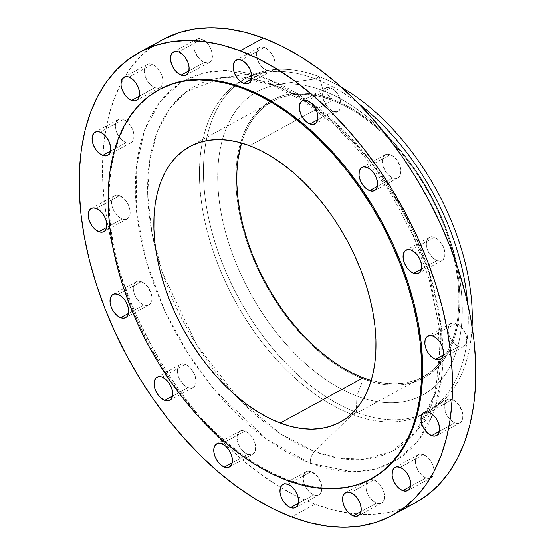 <?xml version="1.0" encoding="UTF-8"?>
<svg xmlns="http://www.w3.org/2000/svg" width="555" height="555" viewBox="0 0 555 555"><rect width="100%" height="100%" fill="white"/><g stroke="black" fill="none" stroke-linecap="round" stroke-linejoin="round"><path stroke-width="0.42" stroke-dasharray="2.77 2.08" d="M267.933 78.997A10.552 6.986 110.8 0 0 271.596 84.769A10.552 6.986 110.8 0 0 274.149 85.04L301.795 98.637L334.11 122.489L369.311 159.507L403.173 210.706L429.188 272.769L440.892 337.072L435.585 392.669L416 431.839L391.428 451.555L364.579 459.2L338.439 458.132L314.609 451.527A10.552 6.986 110.8 0 0 310.363 463.286L352.203 471.785L375.027 469.183L397.595 459.54L417.964 441.038L433.656 412.566L442.141 374.465L441.613 328.949L431.7 279.873L413.69 231.726L390.068 188.353L363.657 152.112L311.473 102.869L267.933 78.997L282.981 85.588L298.084 93.968L313.103 104.049L327.894 115.745L342.31 128.933L356.213 143.495L369.47 159.285L381.958 176.15L393.55 193.931L404.13 212.461L413.607 231.546L421.89 251.02L428.89 270.687L434.544 290.355L438.797 309.836L441.613 328.949L442.959 347.506L442.821 365.322L441.204 382.235L438.124 398.081L433.608 412.698L427.704 425.956L420.461 437.722L411.956 447.885L402.271 456.342L391.49 463.023L379.724 467.844L367.091 470.779L353.708 471.792L339.695 470.869L325.202 468.025L310.363 463.286L295.315 456.689L280.206 448.315L265.186 438.228L250.402 426.531L235.986 413.343L222.083 398.781L208.826 382.992L196.338 366.127L184.746 348.346L174.166 329.823L164.682 310.731L156.406 291.257L149.406 271.596L143.752 251.928L139.499 232.441L136.683 213.328L135.337 194.777L135.475 176.955L137.092 160.041L140.172 144.196L144.689 129.579L150.592 116.321L157.835 104.555L166.34 94.392L176.025 85.935L186.806 79.261L198.565 74.432L211.205 71.498L224.588 70.485L238.595 71.408L253.094 74.252L267.933 78.997L226.093 70.492L203.269 73.093L180.701 82.737L160.326 101.239L144.64 129.71L136.155 167.811L136.683 213.328L146.596 262.404L164.599 310.55L188.228 353.923L214.639 390.172L266.823 439.414L310.363 463.286A10.552 6.986 -69.2 0 1 314.609 451.527A207.417 123.085 61.4 0 1 234.023 393.974A207.417 123.085 61.4 0 1 156.01 251.117A207.417 123.085 61.4 0 1 210.56 79.92A207.417 123.085 61.4 0 1 222.534 77.547A207.417 123.085 61.4 0 1 274.149 85.04L315.351 78.907L319.326 76.736L323.135 90.715L332.41 99.241A158.286 93.927 -118.6 0 0 270.784 100.844A158.286 93.927 -118.6 0 0 246.899 241.702A158.286 93.927 -118.6 0 0 363.289 378.926L356.837 396.041A172.792 102.543 61.4 0 1 229.93 246.704A172.792 102.543 61.4 0 1 255.335 92.761A172.792 102.543 61.4 0 1 323.135 90.715A172.792 102.543 -118.6 0 0 255.335 92.761A172.792 102.543 -118.6 0 0 229.93 246.704A172.792 102.543 -118.6 0 0 356.837 396.041L356.379 412.351A189.942 112.714 61.4 0 1 219.815 256.556A189.942 112.714 61.4 0 1 235.972 85.213A189.942 112.714 61.4 0 1 240.648 81.647A189.942 112.714 61.4 0 1 319.326 76.736A189.942 112.714 -118.6 0 0 246.815 77.839A189.942 112.714 -118.6 0 0 240.648 81.647A189.942 112.714 -118.6 0 0 235.972 85.213A189.942 112.714 -118.6 0 0 219.815 256.556A189.942 112.714 -118.6 0 0 356.379 412.351L352.404 414.523A189.942 112.714 61.4 0 1 214.736 255.689A189.942 112.714 61.4 0 1 235.105 84.95A189.942 112.714 61.4 0 1 240.37 81.425A189.942 112.714 61.4 0 1 242.84 80.01A189.942 112.714 61.4 0 1 315.351 78.907A189.942 112.714 -118.6 0 0 268.079 72.046A189.942 112.714 -118.6 0 0 240.37 81.425A189.942 112.714 -118.6 0 0 235.105 84.95A189.942 112.714 -118.6 0 0 214.736 255.689A189.942 112.714 -118.6 0 0 352.404 414.523L314.609 451.527L352.404 414.523A189.942 112.714 -118.6 0 0 416.576 417.256A189.942 112.714 -118.6 0 0 421.661 415.085A189.942 112.714 -118.6 0 0 445.249 396.492A189.942 112.714 -118.6 0 0 467.608 303.155A189.942 112.714 61.4 0 1 424.908 413.419A189.942 112.714 61.4 0 1 421.661 415.085A189.942 112.714 61.4 0 1 416.576 417.256A189.942 112.714 61.4 0 1 352.404 414.523L356.379 412.351A189.942 112.714 -118.6 0 0 416.819 416.382A189.942 112.714 -118.6 0 0 428.883 411.248A189.942 112.714 -118.6 0 0 472.083 326.354A189.942 112.714 61.4 0 1 416.819 416.382A189.942 112.714 61.4 0 1 356.379 412.351L356.837 396.041A172.792 102.543 -118.6 0 0 461.122 289.308A172.792 102.543 -118.6 0 0 323.135 90.715L319.326 76.736L315.351 78.907L274.149 85.04A207.417 123.085 61.4 0 1 418.969 244.082A207.417 123.085 61.4 0 1 416 431.839A207.417 123.085 61.4 0 1 407.537 440.628A207.417 123.085 61.4 0 1 314.609 451.527L280.351 433.753L239.614 399.836L196.983 345.425L162.393 272.63L151.973 233.072L147.665 194.611L149.753 159.75L157.717 130.425L170.399 107.712L186.355 91.755L222.534 77.547L249.549 78.304L274.149 85.04A10.552 6.986 -69.2 0 1 271.596 84.769A10.552 6.986 -69.2 0 1 267.933 78.997M187.992 387.647A13.188 7.825 -118.6 0 0 193.022 387.563A13.188 7.825 -118.6 0 0 195.145 375.86A13.188 7.825 -118.6 0 0 185.419 364.337L162.122 377.06L185.419 364.337L189.054 366.564L190.767 368.249L194.756 374.771L196.026 381.701L195.103 385.378L192.911 387.626L191.426 388.098L187.992 387.647L184.35 385.413L179.73 379.551L177.884 374.826L177.385 370.275L178.301 366.598L179.251 365.273L181.978 363.879L185.419 364.337A13.188 7.825 -118.6 0 0 180.382 364.413A13.188 7.825 -118.6 0 0 178.259 376.117A13.188 7.825 -118.6 0 0 187.992 387.647L172.515 396.09L187.992 387.647M143.911 305A13.188 7.825 -118.6 0 0 148.948 304.924A13.188 7.825 -118.6 0 0 151.064 293.22A13.188 7.825 -118.6 0 0 141.338 281.697L118.042 294.414L141.338 281.697L144.973 283.924L148.254 287.587L151.446 294.518L151.945 299.062L151.661 301.046L151.029 302.739L148.83 304.986L145.688 305.465L142.08 304.091L140.276 302.773L135.649 296.911L133.804 292.187L133.304 287.636L134.22 283.959L135.177 282.627L137.897 281.239L141.338 281.697A13.188 7.825 -118.6 0 0 136.301 281.774A13.188 7.825 -118.6 0 0 134.185 293.477A13.188 7.825 -118.6 0 0 143.911 305L128.441 313.45L143.911 305M122.142 218.982A13.188 7.825 -118.6 0 0 127.178 218.906A13.188 7.825 -118.6 0 0 129.294 207.195A13.188 7.825 -118.6 0 0 119.568 195.672L96.272 208.396L119.568 195.672L124.924 199.585L128.906 206.106L130.099 210.831L129.891 215.028L128.302 218.046L127.06 218.961L125.583 219.433L122.142 218.982L118.506 216.748L113.879 210.886L112.034 206.162L111.534 201.618L112.45 197.934L114.649 195.686L117.785 195.214L119.568 195.672A13.188 7.825 -118.6 0 0 114.531 195.749A13.188 7.825 -118.6 0 0 112.408 207.452A13.188 7.825 -118.6 0 0 122.142 218.982L106.664 227.432L122.142 218.982M125.992 142.677A13.188 7.825 -118.6 0 0 131.022 142.593A13.188 7.825 -118.6 0 0 133.144 130.89A13.188 7.825 -118.6 0 0 123.418 119.367L100.122 132.09L123.418 119.367L128.774 123.279L132.756 129.801L133.949 134.525L133.741 138.715L133.11 140.408L130.911 142.656L129.433 143.128L125.992 142.677L122.35 140.443L117.729 134.581L115.884 129.856L115.384 125.305L116.3 121.628L118.499 119.38L119.977 118.909L123.418 119.367A13.188 7.825 -118.6 0 0 118.381 119.443A13.188 7.825 -118.6 0 0 116.259 131.147A13.188 7.825 -118.6 0 0 125.992 142.677L110.514 151.12L125.992 142.677M154.873 87.697A13.188 7.825 -118.6 0 0 159.909 87.621A13.188 7.825 -118.6 0 0 162.032 75.917A13.188 7.825 -118.6 0 0 152.299 64.394L129.01 77.11L152.299 64.394L154.13 65.296L157.655 68.3L160.561 72.483L162.407 77.207L162.837 79.552L162.622 83.743L161.991 85.435L159.798 87.683L158.314 88.155L154.873 87.697L151.237 85.47L147.956 81.807L145.535 77.263L144.265 70.332L145.188 66.656L146.138 65.323L148.858 63.936L152.299 64.394A13.188 7.825 -118.6 0 0 147.269 64.47A13.188 7.825 -118.6 0 0 145.146 76.174A13.188 7.825 -118.6 0 0 154.873 87.697L139.402 96.147L154.873 87.697M204.4 62.424A13.188 7.825 -118.6 0 0 209.436 62.347A13.188 7.825 -118.6 0 0 211.552 50.644A13.188 7.825 -118.6 0 0 201.826 39.121L178.53 51.837L201.826 39.121L207.181 43.026L211.164 49.548L212.357 54.279L212.149 58.469L211.517 60.162L209.318 62.41L207.841 62.881L204.4 62.424L200.764 60.197L197.483 56.534L194.292 49.603L193.792 45.059L194.708 41.382L195.665 40.05L198.385 38.663L201.826 39.121A13.188 7.825 -118.6 0 0 196.789 39.197A13.188 7.825 -118.6 0 0 194.666 50.9A13.188 7.825 -118.6 0 0 204.4 62.424L188.922 70.873L204.4 62.424M267.017 70.7A13.188 7.825 -118.6 0 0 272.054 70.624A13.188 7.825 -118.6 0 0 274.177 58.92A13.188 7.825 -118.6 0 0 264.444 47.39L241.148 60.113L264.444 47.39L269.799 51.303L272.706 55.486L274.552 60.211L274.982 62.555L274.767 66.746L274.135 68.438L271.936 70.686L268.8 71.158L267.017 70.7L263.382 68.473L260.101 64.81L257.68 60.266L256.41 53.335L257.326 49.659L258.283 48.327L261.003 46.939L264.444 47.39A13.188 7.825 -118.6 0 0 259.414 47.466A13.188 7.825 -118.6 0 0 257.291 59.177A13.188 7.825 -118.6 0 0 267.017 70.7L251.547 79.15L267.017 70.7M333.208 111.264A13.188 7.825 -118.6 0 0 338.238 111.187A13.188 7.825 -118.6 0 0 340.361 99.484A13.188 7.825 -118.6 0 0 330.634 87.961L307.338 100.677L330.634 87.961L332.459 88.862L335.983 91.866L339.972 98.388L341.242 105.325L340.319 109.002L338.127 111.25L336.642 111.721L333.208 111.264L329.566 109.037L326.291 105.374L323.1 98.443L322.601 93.899L322.885 91.915L324.467 88.89L327.193 87.503L330.634 87.961A13.188 7.825 -118.6 0 0 325.598 88.037A13.188 7.825 -118.6 0 0 323.475 99.74A13.188 7.825 -118.6 0 0 333.208 111.264L317.731 119.713L333.208 111.264M392.878 177.94A13.188 7.825 -118.6 0 0 397.914 177.864A13.188 7.825 -118.6 0 0 400.037 166.16A13.188 7.825 -118.6 0 0 390.304 154.637L367.008 167.353L390.304 154.637L393.946 156.864L397.22 160.527L400.412 167.457L400.842 169.795L400.627 173.986L399.995 175.678L397.803 177.926L394.66 178.405L391.053 177.038L387.522 174.034L383.54 167.513L382.27 160.575L383.193 156.898L384.143 155.566L386.863 154.179L390.304 154.637A13.188 7.825 -118.6 0 0 385.274 154.713A13.188 7.825 -118.6 0 0 383.151 166.417A13.188 7.825 -118.6 0 0 392.878 177.94L377.407 186.39L392.878 177.94M436.958 260.586A13.188 7.825 -118.6 0 0 441.995 260.51A13.188 7.825 -118.6 0 0 444.111 248.8A13.188 7.825 -118.6 0 0 434.385 237.276L411.088 250L434.385 237.276L439.74 241.189L443.723 247.71L444.916 252.435L444.708 256.632L443.119 259.65L441.877 260.566L440.399 261.037L436.958 260.586L433.323 258.352L428.696 252.49L426.85 247.766L426.351 243.215L427.267 239.538L429.466 237.29L430.944 236.819L434.385 237.276A13.188 7.825 -118.6 0 0 429.348 237.353A13.188 7.825 -118.6 0 0 427.225 249.056A13.188 7.825 -118.6 0 0 436.958 260.586L421.481 269.036L436.958 260.586M458.728 346.604A13.188 7.825 -118.6 0 0 463.765 346.528A13.188 7.825 -118.6 0 0 465.888 334.825A13.188 7.825 -118.6 0 0 456.154 323.301L432.858 336.018L456.154 323.301L457.986 324.203L461.51 327.207L464.417 331.39L466.262 336.115L466.762 340.666L466.477 342.65L465.846 344.343L463.647 346.591L462.169 347.062L458.728 346.604L455.093 344.377L451.812 340.714L449.39 336.17L448.121 329.24L449.037 325.563L449.994 324.231L452.713 322.844L456.154 323.301A13.188 7.825 -118.6 0 0 451.118 323.378A13.188 7.825 -118.6 0 0 449.002 335.081A13.188 7.825 -118.6 0 0 458.728 346.604L443.258 355.054L458.728 346.604M454.878 422.91A13.188 7.825 -118.6 0 0 459.915 422.834A13.188 7.825 -118.6 0 0 462.037 411.13A13.188 7.825 -118.6 0 0 452.304 399.607L429.008 412.323L452.304 399.607L455.939 401.834L459.221 405.497L462.412 412.427L462.842 414.765L462.627 418.956L461.996 420.648L459.797 422.896L456.661 423.375L453.046 422.008L449.522 419.004L445.54 412.483L444.271 405.545L445.186 401.869L446.144 400.537L448.863 399.149L452.304 399.607A13.188 7.825 -118.6 0 0 447.268 399.683A13.188 7.825 -118.6 0 0 445.152 411.387A13.188 7.825 -118.6 0 0 454.878 422.91L439.407 431.36L454.878 422.91M425.99 477.89A13.188 7.825 -118.6 0 0 431.027 477.813A13.188 7.825 -118.6 0 0 433.15 466.103A13.188 7.825 -118.6 0 0 423.423 454.58L400.127 467.303L423.423 454.58L427.059 456.807L428.772 458.492L431.679 462.676L433.524 467.4L433.954 469.738L433.739 473.935L432.158 476.953L430.916 477.869L429.431 478.341L425.99 477.89L422.355 475.656L417.735 469.794L415.889 465.069L415.459 462.731L415.674 458.534L417.256 455.516L419.982 454.129L423.423 454.58A13.188 7.825 -118.6 0 0 418.387 454.656A13.188 7.825 -118.6 0 0 416.264 466.36A13.188 7.825 -118.6 0 0 425.99 477.89L410.52 486.34L425.99 477.89M376.47 503.163A13.188 7.825 -118.6 0 0 381.507 503.087A13.188 7.825 -118.6 0 0 383.63 491.383A13.188 7.825 -118.6 0 0 373.897 479.853L350.6 492.576L373.897 479.853L379.252 483.766L382.159 487.949L384.004 492.673L384.504 497.218L384.22 499.209L382.631 502.226L381.389 503.142L379.911 503.614L376.47 503.163L372.835 500.936L368.208 495.067L366.362 490.342L365.863 485.798L366.779 482.122L367.736 480.79L370.456 479.402L373.897 479.853A13.188 7.825 -118.6 0 0 368.86 479.929A13.188 7.825 -118.6 0 0 366.744 491.64A13.188 7.825 -118.6 0 0 376.47 503.163L361 511.613L376.47 503.163M247.662 454.323A13.188 7.825 -118.6 0 0 252.698 454.247A13.188 7.825 -118.6 0 0 254.821 442.536A13.188 7.825 -118.6 0 0 245.088 431.013L221.792 443.736L245.088 431.013L250.444 434.926L253.351 439.109L255.196 443.833L255.626 446.171L255.411 450.369L254.78 452.054L252.587 454.302L251.103 454.774L247.662 454.323L244.027 452.096L240.745 448.426L238.324 443.889L237.054 436.958L237.977 433.282L238.927 431.95L241.647 430.562L245.088 431.013A13.188 7.825 -118.6 0 0 240.058 431.089A13.188 7.825 -118.6 0 0 237.935 442.8A13.188 7.825 -118.6 0 0 247.662 454.323L232.191 462.773L247.662 454.323M313.852 494.887A13.188 7.825 -118.6 0 0 318.882 494.81A13.188 7.825 -118.6 0 0 321.005 483.107A13.188 7.825 -118.6 0 0 311.279 471.577L287.983 484.3L311.279 471.577L316.627 475.489L320.617 482.011L321.81 486.742L321.602 490.932L320.013 493.95L318.771 494.873L315.628 495.344L313.852 494.887L310.21 492.66L306.936 488.997L303.745 482.066L303.314 479.728L303.529 475.531L305.111 472.513L307.838 471.126L311.279 471.577A13.188 7.825 -118.6 0 0 306.242 471.653A13.188 7.825 -118.6 0 0 304.119 483.363A13.188 7.825 -118.6 0 0 313.852 494.887L298.375 503.336L313.852 494.887M162.712 39.606A263.812 156.552 -118.6 0 0 120.955 83.583A263.812 156.552 -118.6 0 0 280.504 487.38A263.812 156.552 -118.6 0 0 314.879 504.211L291.583 516.927L314.879 504.211A263.812 156.552 -118.6 0 0 349.046 513.215A263.812 156.552 -118.6 0 0 415.584 502.677M159.646 89.369A221.598 131.5 -118.6 0 0 124.015 286.019A221.598 131.5 -118.6 0 0 287.469 479.638L286.533 480.144L287.469 479.638A221.598 131.5 -118.6 0 0 372.058 478.354M371.219 380.452A156.968 93.15 -118.6 0 0 423.083 376.845A156.968 93.15 -118.6 0 0 448.315 237.554A156.968 93.15 -118.6 0 0 332.542 100.406L249.611 145.694L332.542 100.406A156.968 93.15 -118.6 0 0 272.623 101.315A156.968 93.15 -118.6 0 0 241.55 142.996L243.589 136.912L247.849 127.345L253.08 118.853L259.22 111.52L266.213 105.415L273.99 100.594L282.481 97.111L291.597 94.995L301.261 94.267L311.369 94.933L321.831 96.986L332.542 100.406L343.399 105.166L354.305 111.208L365.141 118.493L375.818 126.928L386.225 136.447L396.256 146.957L405.823 158.355L414.835 170.524L423.201 183.358L430.84 196.727L437.68 210.505L443.653 224.56L448.711 238.754L452.79 252.948L455.863 267.01L457.889 280.809L458.86 294.199L458.763 307.061L457.598 319.264L455.371 330.697L452.117 341.249L447.85 350.815L442.626 359.314L436.487 366.647L429.494 372.752L421.717 377.567L413.225 381.049L404.109 383.172L394.445 383.9L384.337 383.234L371.219 380.452M159.562 89.41L150.592 95.155L140.72 103.771L132.055 114.129L124.674 126.117L118.659 139.624L114.059 154.519L110.917 170.662L109.273 187.895L109.134 206.051L110.501 224.955L113.373 244.429L117.709 264.284L123.467 284.326L130.598 304.362L139.034 324.203L148.691 343.649L159.479 362.526L171.287 380.647L184.01 397.831L197.518 413.919L211.684 428.751L226.371 442.196L241.439 454.108L256.743 464.382L272.137 472.922L287.469 479.638L302.586 484.466L317.356 487.366L331.633 488.31L345.272 487.276L358.148 484.286L371.982 478.389M162.615 39.655L151.931 46.488L140.179 56.749L129.863 69.077L121.08 83.347L113.914 99.428L108.44 117.16L104.701 136.377L102.744 156.892L102.578 178.509L104.208 201.014L107.621 224.199L112.783 247.835L119.644 271.693L128.136 295.544L138.174 319.167L149.67 342.317L162.511 364.788L176.573 386.356L191.711 406.822L207.799 425.969L224.664 443.632L242.147 459.63L260.087 473.817L278.305 486.048L296.627 496.212L314.879 504.211L332.882 509.962L350.462 513.41L367.459 514.527L383.692 513.306L399.017 509.747L415.494 502.726M358.69 103.702A189.942 112.714 -118.6 0 0 315.351 78.907A189.942 112.714 61.4 0 1 358.69 103.702M341.589 87.392A189.942 112.714 -118.6 0 0 319.326 76.736A189.942 112.714 61.4 0 1 341.589 87.392M323.135 90.715A172.792 102.543 61.4 0 1 403.506 154.123A172.792 102.543 61.4 0 1 449.411 238.192A172.792 102.543 61.4 0 1 356.837 396.041L363.289 378.926A158.286 93.927 -118.6 0 0 448.086 234.335A158.286 93.927 -118.6 0 0 406.031 157.322A158.286 93.927 -118.6 0 0 332.41 99.241L323.135 90.715M363.289 378.926L374.091 382.374L384.643 384.448L394.834 385.114L404.581 384.379L413.773 382.242L422.334 378.732L430.18 373.876L437.229 367.715L443.424 360.32L448.69 351.759L452.991 342.109L456.279 331.467L458.52 319.937L459.693 307.63L459.797 294.663L458.818 281.156L456.765 267.246L453.671 253.066L449.557 238.754L444.458 224.442L438.436 210.269L431.54 196.373L423.833 182.893L415.397 169.948L406.309 157.675L396.665 146.187L386.544 135.587L376.054 125.985L365.287 117.473L354.361 110.133L343.365 104.035L332.41 99.241L321.609 95.793L311.064 93.719L300.865 93.046L291.125 93.781L281.926 95.918L273.365 99.435L265.526 104.291L258.47 110.452L252.282 117.847L247.01 126.408L242.715 136.058L239.427 146.693L237.186 158.224L236.007 170.538L235.91 183.504L236.888 197.011L238.934 210.921L242.035 225.101L246.149 239.413L251.242 253.725L257.27 267.899L264.166 281.794L271.867 295.274L280.303 308.212L289.391 320.492L299.041 331.98L309.163 342.581L319.652 352.175L330.412 360.688L341.346 368.027L352.342 374.125L363.289 378.926M268.079 72.046L222.534 77.547L236.492 77.062L271.645 84.79L303.634 101.156L335.435 125.825L365.308 157.585L391.684 194.854L413.239 235.771L428.89 278.298L437.874 320.277L439.796 359.55L434.301 395.368L421.786 423.902L416 431.839L445.249 396.492M193.022 387.563L169.726 400.287M148.948 304.924L125.652 317.647M127.178 218.906L103.882 231.622M131.022 142.593L107.732 155.317M159.909 87.621L136.613 100.344M209.436 62.347L186.14 75.071M272.054 70.624L248.758 83.347M338.238 111.187L314.942 123.911M397.914 177.864L374.618 190.587M441.995 260.51L418.699 273.226M463.765 346.528L440.469 359.252M459.915 422.834L436.618 435.557M431.027 477.813L407.731 490.53M381.507 503.087L358.211 515.803M252.698 454.247L229.402 466.963M318.882 494.81L295.586 507.534M242.84 80.01L246.815 77.839M340.153 422.133L422.549 377.136M189.692 146.603L272.089 101.607M424.908 413.419L428.883 411.248M403.506 154.123L406.031 157.322M449.411 238.192L448.086 234.335M306.242 471.653L282.946 484.376M240.058 431.089L216.762 443.813M368.86 479.929L345.564 492.653M418.387 454.656L395.091 467.379M447.268 399.683L423.978 412.407M451.118 323.378L427.822 336.094M429.348 237.353L406.052 250.076M385.274 154.713L361.978 167.437M325.598 88.037L302.302 100.753M259.414 47.466L236.118 60.19M196.789 39.197L173.493 51.913M147.269 64.47L123.973 77.187M118.381 119.443L95.085 132.166M114.531 195.749L91.235 208.472M136.301 281.774L113.005 294.49M180.382 364.413L157.086 377.136"/><path stroke-width="0.83" d="M164.696 400.363L172.515 396.09L164.696 400.363L168.137 400.821L170.857 399.433L172.445 396.409L172.654 392.219L171.46 387.487L169.039 382.95L165.758 379.287L162.122 377.06A13.188 7.825 61.4 0 1 171.849 388.583A13.188 7.825 61.4 0 1 169.726 400.287A13.188 7.825 61.4 0 1 164.696 400.363A13.188 7.825 61.4 0 1 154.963 388.84A13.188 7.825 61.4 0 1 157.086 377.136A13.188 7.825 61.4 0 1 162.122 377.06L158.681 376.602L155.962 377.99L154.373 381.014L154.158 385.205L155.358 389.929L157.78 394.473L161.054 398.136L164.696 400.363M120.615 317.724L128.441 313.45L120.615 317.724L124.056 318.181L126.776 316.787L128.365 313.769L128.573 309.579L127.379 304.848L124.958 300.31L121.677 296.647L118.042 294.414A13.188 7.825 61.4 0 1 127.775 305.944A13.188 7.825 61.4 0 1 125.652 317.647A13.188 7.825 61.4 0 1 120.615 317.724A13.188 7.825 61.4 0 1 110.889 306.2A13.188 7.825 61.4 0 1 113.005 294.49A13.188 7.825 61.4 0 1 118.042 294.414L114.601 293.963L111.881 295.35L110.292 298.368L110.084 302.565L111.278 307.29L113.699 311.834L116.98 315.497L120.615 317.724M98.845 231.699L106.664 227.432L98.845 231.699L102.286 232.156L105.006 230.769L106.595 227.744L106.803 223.554L105.61 218.83L103.188 214.285L99.907 210.623L96.272 208.396A13.188 7.825 61.4 0 1 105.998 219.919A13.188 7.825 61.4 0 1 103.882 231.622A13.188 7.825 61.4 0 1 98.845 231.699A13.188 7.825 61.4 0 1 89.112 220.175A13.188 7.825 61.4 0 1 91.235 208.472A13.188 7.825 61.4 0 1 96.272 208.396L92.831 207.938L90.111 209.325L88.522 212.35L88.314 216.54L89.508 221.272L91.929 225.809L95.21 229.472L98.845 231.699M102.696 155.393L110.514 151.12L102.696 155.393L106.137 155.851L108.856 154.463L110.445 151.439L110.653 147.248L109.46 142.517L107.039 137.98L103.757 134.317L100.122 132.09A13.188 7.825 61.4 0 1 109.848 143.613A13.188 7.825 61.4 0 1 107.732 155.317A13.188 7.825 61.4 0 1 102.696 155.393A13.188 7.825 61.4 0 1 92.962 143.87A13.188 7.825 61.4 0 1 95.085 132.166A13.188 7.825 61.4 0 1 100.122 132.09L96.681 131.632L93.962 133.02L92.373 136.044L92.158 140.235L93.358 144.959L95.779 149.503L99.061 153.166L102.696 155.393M131.577 100.42L139.402 96.147L131.577 100.42L135.018 100.871L137.744 99.484L139.326 96.466L139.541 92.269L138.341 87.544L135.919 83.007L132.645 79.344L129.01 77.11A13.188 7.825 61.4 0 1 138.736 88.64A13.188 7.825 61.4 0 1 136.613 100.344A13.188 7.825 61.4 0 1 131.577 100.42A13.188 7.825 61.4 0 1 121.85 88.897A13.188 7.825 61.4 0 1 123.973 77.187A13.188 7.825 61.4 0 1 129.01 77.11L125.569 76.659L122.842 78.047L121.261 81.065L121.045 85.262L122.246 89.986L124.667 94.523L127.941 98.193L131.577 100.42M181.103 75.147L188.922 70.873L181.103 75.147L184.544 75.598L187.264 74.21L188.853 71.193L189.061 66.995L187.868 62.271L185.446 57.734L182.165 54.064L178.53 51.837A13.188 7.825 61.4 0 1 188.256 63.36A13.188 7.825 61.4 0 1 186.14 75.071A13.188 7.825 61.4 0 1 181.103 75.147A13.188 7.825 61.4 0 1 171.37 63.617A13.188 7.825 61.4 0 1 173.493 51.913A13.188 7.825 61.4 0 1 178.53 51.837L175.089 51.386L172.369 52.774L170.78 55.791L170.572 59.989L171.766 64.713L174.187 69.25L177.468 72.913L181.103 75.147M243.721 83.423L251.547 79.15L243.721 83.423L247.162 83.874L249.889 82.487L251.471 79.469L251.686 75.272L250.485 70.547L248.064 66.003L244.79 62.34L241.148 60.113A13.188 7.825 61.4 0 1 250.881 71.637A13.188 7.825 61.4 0 1 248.758 83.347A13.188 7.825 61.4 0 1 243.721 83.423A13.188 7.825 61.4 0 1 233.995 71.893A13.188 7.825 61.4 0 1 236.118 60.19A13.188 7.825 61.4 0 1 241.148 60.113L237.706 59.663L234.987 61.05L233.398 64.068L233.19 68.258L234.383 72.989L236.812 77.527L240.086 81.19L243.721 83.423M309.912 123.987L317.731 119.713L309.912 123.987L313.353 124.438L316.072 123.05L317.661 120.033L317.869 115.835L316.676 111.111L314.255 106.574L310.973 102.904L307.338 100.677A13.188 7.825 61.4 0 1 317.065 112.2A13.188 7.825 61.4 0 1 314.942 123.911A13.188 7.825 61.4 0 1 309.912 123.987A13.188 7.825 61.4 0 1 300.179 112.464A13.188 7.825 61.4 0 1 302.302 100.753A13.188 7.825 61.4 0 1 307.338 100.677L303.897 100.226L301.178 101.614L299.589 104.631L299.374 108.829L300.574 113.553L302.995 118.09L306.27 121.753L309.912 123.987M369.581 190.663L377.407 186.39L369.581 190.663L373.022 191.121L375.749 189.727L377.331 186.709L377.546 182.519L376.346 177.787L373.924 173.25L370.65 169.587L367.008 167.353A13.188 7.825 61.4 0 1 376.741 178.883A13.188 7.825 61.4 0 1 374.618 190.587A13.188 7.825 61.4 0 1 369.581 190.663A13.188 7.825 61.4 0 1 359.855 179.14A13.188 7.825 61.4 0 1 361.978 167.437A13.188 7.825 61.4 0 1 367.008 167.353L363.574 166.902L360.847 168.29L359.265 171.315L359.05 175.505L360.244 180.229L362.672 184.773L365.946 188.436L369.581 190.663M413.662 273.303L421.481 269.036L413.662 273.303L417.103 273.761L419.823 272.373L421.412 269.348L421.62 265.158L420.426 260.434L418.005 255.89L414.724 252.227L411.088 250A13.188 7.825 61.4 0 1 420.815 261.523A13.188 7.825 61.4 0 1 418.699 273.226A13.188 7.825 61.4 0 1 413.662 273.303A13.188 7.825 61.4 0 1 403.936 261.78A13.188 7.825 61.4 0 1 406.052 250.076A13.188 7.825 61.4 0 1 411.088 250L407.647 249.542L404.928 250.929L403.339 253.954L403.131 258.144L404.324 262.869L406.746 267.413L410.027 271.076L413.662 273.303M435.432 359.328L443.258 355.054L435.432 359.328L438.873 359.779L441.593 358.391L443.181 355.373L443.396 351.176L442.196 346.452L439.775 341.915L436.494 338.252L432.858 336.018A13.188 7.825 61.4 0 1 442.592 347.548A13.188 7.825 61.4 0 1 440.469 359.252A13.188 7.825 61.4 0 1 435.432 359.328A13.188 7.825 61.4 0 1 425.706 347.805A13.188 7.825 61.4 0 1 427.822 336.094A13.188 7.825 61.4 0 1 432.858 336.018L429.417 335.567L426.698 336.954L425.109 339.972L424.901 344.169L426.094 348.894L428.515 353.431L431.797 357.101L435.432 359.328M431.582 435.633L439.407 431.36L431.582 435.633L435.023 436.091L437.742 434.697L439.331 431.679L439.546 427.489L438.346 422.757L435.925 418.22L432.65 414.557L429.008 412.323A13.188 7.825 61.4 0 1 438.741 423.853A13.188 7.825 61.4 0 1 436.618 435.557A13.188 7.825 61.4 0 1 431.582 435.633A13.188 7.825 61.4 0 1 421.856 424.11A13.188 7.825 61.4 0 1 423.978 412.407A13.188 7.825 61.4 0 1 429.008 412.323L425.567 411.872L422.848 413.26L421.259 416.285L421.051 420.475L422.244 425.199L424.665 429.743L427.947 433.406L431.582 435.633M402.701 490.606L410.52 486.34L402.701 490.606L406.142 491.064L408.862 489.677L410.45 486.652L410.658 482.462L409.465 477.737L407.044 473.193L403.762 469.53L400.127 467.303A13.188 7.825 61.4 0 1 409.854 478.826A13.188 7.825 61.4 0 1 407.731 490.53A13.188 7.825 61.4 0 1 402.701 490.606A13.188 7.825 61.4 0 1 392.968 479.083A13.188 7.825 61.4 0 1 395.091 467.379A13.188 7.825 61.4 0 1 400.127 467.303L396.686 466.845L393.967 468.233L392.378 471.257L392.163 475.448L393.363 480.179L395.784 484.716L399.059 488.379L402.701 490.606M353.174 515.879L361 511.613L353.174 515.879L356.615 516.337L359.335 514.95L360.923 511.925L361.138 507.735L359.938 503.01L357.517 498.466L354.236 494.803L350.6 492.576A13.188 7.825 61.4 0 1 360.334 504.1A13.188 7.825 61.4 0 1 358.211 515.803A13.188 7.825 61.4 0 1 353.174 515.879A13.188 7.825 61.4 0 1 343.448 504.356A13.188 7.825 61.4 0 1 345.564 492.653A13.188 7.825 61.4 0 1 350.6 492.576L347.159 492.118L344.44 493.513L342.851 496.531L342.643 500.721L343.836 505.452L346.258 509.989L349.539 513.652L353.174 515.879M224.366 467.039L232.191 462.773L224.366 467.039L227.807 467.497L230.533 466.11L232.115 463.085L232.33 458.895L231.13 454.17L228.709 449.626L225.434 445.963L221.792 443.736A13.188 7.825 61.4 0 1 231.525 455.26A13.188 7.825 61.4 0 1 229.402 466.963A13.188 7.825 61.4 0 1 224.366 467.039A13.188 7.825 61.4 0 1 214.639 455.516A13.188 7.825 61.4 0 1 216.762 443.813A13.188 7.825 61.4 0 1 221.792 443.736L218.358 443.279L215.631 444.673L214.05 447.691L213.835 451.881L215.028 456.612L217.456 461.149L220.73 464.812L224.366 467.039M290.556 507.61L298.375 503.336L290.556 507.61L293.997 508.061L296.717 506.673L298.306 503.656L298.514 499.458L297.32 494.734L294.899 490.19L291.618 486.527L287.983 484.3A13.188 7.825 61.4 0 1 297.709 495.823A13.188 7.825 61.4 0 1 295.586 507.534A13.188 7.825 61.4 0 1 290.556 507.61A13.188 7.825 61.4 0 1 280.823 496.08A13.188 7.825 61.4 0 1 282.946 484.376A13.188 7.825 61.4 0 1 287.983 484.3L284.542 483.849L281.822 485.237L280.233 488.254L280.018 492.445L281.219 497.176L283.64 501.713L286.914 505.376L290.556 507.61M392.288 515.394L415.584 502.677A263.812 156.552 -118.6 0 0 458 268.571A263.812 156.552 -118.6 0 0 263.417 38.073L240.121 50.789A263.812 156.552 61.4 0 1 434.704 281.288A263.812 156.552 61.4 0 1 392.288 515.394A263.812 156.552 61.4 0 1 291.583 516.927L273.331 508.935L255.009 498.772L236.791 486.541L218.85 472.354L201.368 456.356L184.503 438.693L168.422 419.538L153.277 399.08L139.215 377.511L126.373 355.04L114.878 331.883L104.84 308.268L96.348 284.41L89.487 260.552L84.325 236.923L80.912 213.737L79.282 191.232L79.448 169.615L81.405 149.101L85.144 129.884L90.625 112.152L97.784 96.07L106.567 81.793L116.883 69.472L128.635 59.212L141.712 51.109L155.983 45.253L171.308 41.694L187.541 40.473L204.538 41.59L222.118 45.038L240.121 50.789L263.417 38.073A263.812 156.552 -118.6 0 0 162.712 39.606L139.416 52.323A263.812 156.552 61.4 0 1 240.121 50.789L258.373 58.788L276.695 68.952L294.913 81.183L312.853 95.37L330.336 111.368L347.201 129.031L363.289 148.178L378.427 168.644L392.489 190.212L405.33 212.683L416.826 235.833L426.864 259.456L435.356 283.307L442.217 307.165L447.379 330.801L450.792 353.986L452.422 376.491L452.256 398.108L450.299 418.623L446.56 437.839L441.086 455.572L433.92 471.653L425.137 485.923L414.821 498.251L403.069 508.512L389.992 516.608L375.728 522.463L360.396 526.022L344.162 527.25L327.166 526.133L309.586 522.678L291.583 516.927A263.812 156.552 61.4 0 1 97 286.429A263.812 156.552 61.4 0 1 139.416 52.323M371.129 478.861L372.058 478.354A221.598 131.5 -118.6 0 0 407.689 281.704A221.598 131.5 -118.6 0 0 244.242 88.085L243.305 88.592A221.598 131.5 61.4 0 1 406.753 282.211A221.598 131.5 61.4 0 1 371.129 478.861A221.598 131.5 61.4 0 1 286.533 480.144L271.201 473.429L255.813 464.896L240.509 454.621L225.441 442.703L210.754 429.265L196.588 414.425L183.074 398.337L170.357 381.153L158.55 363.039L147.762 344.162L138.105 324.71L129.669 304.868L122.537 284.833L116.772 264.791L112.436 244.935L109.571 225.469L108.204 206.557L108.343 188.402L109.987 171.169L113.123 155.025L117.729 140.131L123.744 126.623L131.126 114.635L139.791 104.284L149.663 95.661L160.645 88.862L172.626 83.944L185.502 80.954L199.141 79.92L213.411 80.864L228.181 83.763L243.305 88.592L244.242 88.085A221.598 131.5 -118.6 0 0 159.646 89.369L158.716 89.875A221.598 131.5 61.4 0 1 243.305 88.592L258.637 95.307L274.031 103.847L289.335 114.122L304.404 126.034L319.09 139.478L333.257 154.311L346.764 170.399L359.487 187.583L371.295 205.704L382.083 224.581L391.74 244.027L400.176 263.868L407.308 283.903L413.066 303.946L417.402 323.801L420.267 343.274L421.64 362.179L421.502 380.335L419.858 397.567L416.715 413.711L412.115 428.606L406.094 442.113L398.719 454.101L390.054 464.459L380.182 473.075L369.2 479.881L357.212 484.799L344.336 487.789L330.697 488.816L316.426 487.88L301.656 484.98L286.533 480.144A221.598 131.5 61.4 0 1 123.085 286.526A221.598 131.5 61.4 0 1 158.716 89.875M363.164 377.761A156.968 93.15 -118.6 0 0 371.219 380.452L363.164 377.761L280.233 423.049L363.164 377.761L352.3 373.002L341.401 366.952L330.558 359.675L319.888 351.239L309.482 341.714L299.45 331.21L289.876 319.812L280.872 307.637L272.505 294.802L264.867 281.434L258.026 267.656L252.046 253.607L246.996 239.413L242.917 225.212L239.843 211.15L237.811 197.358L236.839 183.969L236.943 171.106L238.109 158.897L241.55 142.996A156.968 93.15 -118.6 0 0 363.164 377.761M249.611 145.694A156.968 93.15 61.4 0 1 365.384 282.842A156.968 93.15 61.4 0 1 340.153 422.133A156.968 93.15 61.4 0 1 280.233 423.049A156.968 93.15 61.4 0 1 164.453 285.901A156.968 93.15 61.4 0 1 189.692 146.603A156.968 93.15 61.4 0 1 249.611 145.694L238.9 142.274L228.438 140.221L218.33 139.555L208.666 140.283L199.543 142.399L191.059 145.882L183.275 150.703L176.289 156.808L170.149 164.141L164.918 172.633L160.659 182.2L157.398 192.751L155.178 204.184L154.012 216.394L153.908 229.257L154.88 242.646L156.912 256.438L159.986 270.5L164.065 284.701L169.115 298.888L175.096 312.944L181.936 326.722L189.574 340.09L197.934 352.925L206.946 365.1L216.519 376.491L226.551 387.002L236.957 396.52L247.627 404.963L258.47 412.24L269.369 418.29L280.233 423.049L290.945 426.469L301.407 428.522L311.515 429.188L321.178 428.46L330.294 426.337L338.786 422.854L346.563 418.04L353.556 411.935L359.695 404.595L364.919 396.103L369.186 386.537L372.44 375.985L374.667 364.552L375.832 352.349L375.929 339.487L374.958 326.09L372.925 312.298L369.859 298.236L365.78 284.042L360.722 269.848L354.749 255.793L347.909 242.015L340.271 228.646L331.904 215.812L322.892 203.643L313.325 192.245L303.294 181.735L292.887 172.216L282.211 163.774L271.374 156.496L260.468 150.454L249.611 145.694M371.982 478.389L381.112 472.569L390.984 463.945L399.649 453.595L407.03 441.607L413.045 428.099L417.644 413.204L420.787 397.061L422.431 379.828L422.57 361.673L421.203 342.761L418.331 323.294L414.002 303.439L408.237 283.397L401.105 263.361L392.669 243.52L383.012 224.067L372.225 205.19L360.417 187.077L347.694 169.892L334.186 153.804L320.02 138.965L305.333 125.527L290.265 113.608L274.961 103.334L259.567 94.801L244.242 88.085L229.118 83.25L214.348 80.35L200.071 79.414L186.431 80.44L173.562 83.43L159.562 89.41M415.494 502.726L426.365 495.788L438.117 485.528L448.433 473.207L457.216 458.929L464.375 442.848L469.856 425.116L473.595 405.899L475.552 385.385L475.718 363.768L474.088 341.263L470.675 318.077L465.513 294.448L458.652 270.59L450.16 246.732L440.122 223.117L428.627 199.96L415.785 177.489L401.723 155.92L386.578 135.462L370.497 116.307L353.632 98.644L336.15 82.646L318.209 68.459L299.991 56.228L281.669 46.065L263.417 38.073L245.414 32.322L227.834 28.867L210.838 27.75L194.604 28.978L179.272 32.537L162.615 39.655M467.608 303.155A189.942 112.714 -118.6 0 0 358.69 103.702A189.942 112.714 61.4 0 1 467.608 303.155M472.083 326.354A189.942 112.714 -118.6 0 0 341.589 87.392A189.942 112.714 61.4 0 1 472.083 326.354"/></g></svg>
